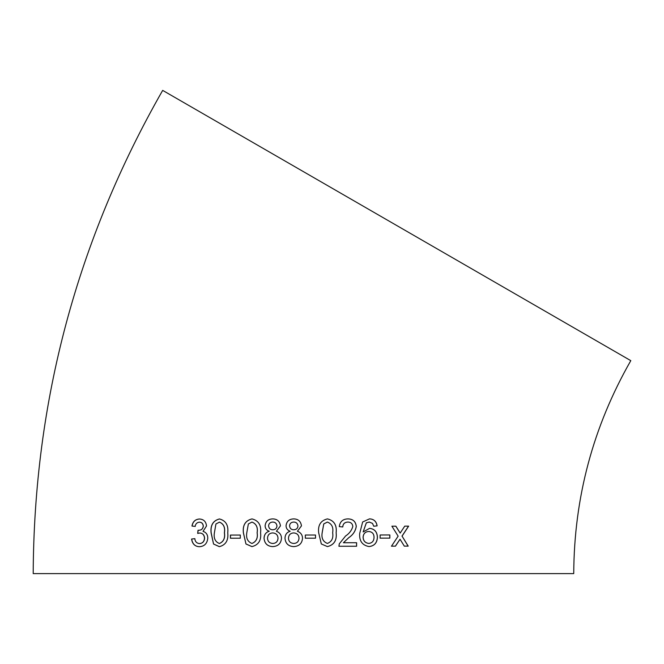 <?xml version="1.0" encoding="UTF-8"?>
<svg xmlns="http://www.w3.org/2000/svg" width="664" height="664" viewBox="0 0 664 664"><rect width="100%" height="100%" fill="white"/><g stroke="black" fill="none" stroke-linecap="round" stroke-linejoin="round"><path stroke-width="1" d="M33.2 573.613C33.98 401.18 77.14 240.102 162.68 90.387L630.8 360.652C593.101 426.637 574.086 497.626 573.737 573.613L33.2 573.613L573.737 573.613M404.318 546.132L408.211 546.115L402.069 536.139L408.642 526.129L404.749 526.145L400.168 533.076L395.868 526.178L391.893 526.187L398.134 536.163L391.486 546.173L395.453 546.165L400.035 539.226L404.318 546.132M380.123 538.139L389.851 538.114L389.859 534.96L380.132 534.985L380.123 538.139M363.142 531.947L366.312 522.842L369.267 522.029L372.521 523.423L373.732 526.228L377.127 525.871C376.38 521.373 373.84 519.04 369.508 518.875L362.652 521.987L359.705 533.424C359.133 540.928 362.245 545.31 369.043 546.572C374.363 545.982 377.16 542.853 377.426 537.201C377.169 531.889 374.571 528.934 369.632 528.336L363.142 531.947L366.354 522.842L369.425 522.037M347.986 518.891C342.848 519.024 339.951 521.597 339.287 526.61L342.773 526.959C342.973 523.888 344.682 522.253 347.911 522.045C350.858 522.17 352.493 523.647 352.825 526.469C351.679 530.411 349.256 533.599 345.554 536.014L339.296 543.816L338.93 546.248L356.601 546.24L356.609 542.729L343.404 542.737L348.791 537.666C352.999 534.877 355.497 531.134 356.277 526.436C355.73 521.522 352.974 519.007 347.986 518.891L348.791 518.949M327.435 518.899C320.72 520.543 317.799 525.166 318.67 532.76L321.318 543.965L327.418 546.605C334.092 544.953 337.005 540.338 336.15 532.76C337.005 525.158 334.1 520.534 327.435 518.899C334.075 520.534 336.98 525.158 336.125 532.752L336.15 532.76M305.332 538.189L315.516 538.189L315.516 535.026L305.332 535.026L305.332 538.189M297.406 531.25L301.464 525.88C300.809 521.34 298.219 519.007 293.712 518.891C289.106 519.074 286.541 521.373 286.043 525.797C286.151 528.478 287.529 530.295 290.176 531.25C286.873 532.246 285.147 534.561 284.989 538.197C285.454 543.517 288.375 546.323 293.737 546.605C299.115 546.256 302.045 543.484 302.518 538.288C302.435 534.885 300.734 532.536 297.406 531.25M276.398 531.25L280.44 525.88C279.776 521.331 277.203 519.007 272.721 518.899C268.14 519.074 265.6 521.381 265.102 525.797C265.21 528.486 266.579 530.304 269.211 531.25C265.924 532.254 264.206 534.57 264.048 538.197C264.513 543.525 267.418 546.331 272.755 546.605C278.108 546.264 281.013 543.492 281.486 538.288C281.403 534.885 279.71 532.536 276.398 531.25M251.98 518.908C245.398 520.568 242.526 525.191 243.373 532.777L245.954 543.982L251.938 546.613C258.537 544.961 261.425 540.347 260.578 532.769C261.425 525.166 258.553 520.543 251.98 518.908M230.441 538.222L240.293 538.214L240.302 535.051L230.441 535.068L230.441 538.222M219.435 518.957C213.069 520.626 210.289 525.249 211.086 532.843L213.559 544.04L219.336 546.663C225.743 545.003 228.549 540.388 227.752 532.802C228.574 525.207 225.802 520.593 219.435 518.957M206.521 525.946C205.981 521.497 203.591 519.19 199.349 519.016C195.216 519.348 192.751 521.696 191.971 526.054L195.174 526.394C195.54 523.854 196.959 522.452 199.432 522.17C201.648 522.261 202.927 523.556 203.259 526.071C202.869 528.876 201.283 530.279 198.494 530.279L198.03 530.245L197.689 533.399L199.781 533.018C202.586 533.2 204.172 534.894 204.52 538.097C204.238 541.509 202.57 543.335 199.507 543.567C196.743 543.318 195.174 541.691 194.793 538.67L191.589 539.035C192.336 543.924 194.934 546.489 199.374 546.721C204.429 546.381 207.234 543.509 207.79 538.114C207.707 534.561 206.114 532.321 203.026 531.383L206.521 525.946M199.432 522.17L199.515 522.178C201.732 522.261 203.01 523.564 203.342 526.079C202.952 528.876 201.366 530.279 198.586 530.279L198.03 530.245M303.465 573.613L557.926 573.613L303.465 573.613M199.432 519.024C195.299 519.356 192.842 521.696 192.062 526.062L195.266 526.403M198.121 530.245L198.586 530.279L198.121 530.245L197.772 533.408M204.52 538.097L204.603 538.097C204.255 534.902 202.669 533.209 199.864 533.026L199.781 533.018M204.603 538.097C204.321 541.509 202.653 543.335 199.59 543.567L199.507 543.567M194.884 538.678L191.589 539.035M191.68 539.043C192.427 543.932 195.017 546.489 199.466 546.729M219.502 518.957C213.144 520.626 210.363 525.257 211.169 532.843L211.086 532.843M211.169 532.843L213.559 544.04M213.634 544.04L219.402 546.663M219.344 543.509L219.411 543.509C223.585 541.741 225.27 538.172 224.449 532.802C225.303 527.399 223.635 523.838 219.452 522.12L215.924 523.996L214.389 532.818C213.534 538.205 215.186 541.766 219.344 543.509C223.519 541.741 225.204 538.172 224.382 532.802C225.237 527.39 223.569 523.83 219.377 522.111M240.351 535.059L230.508 535.068L230.499 538.23M252.021 518.908C245.439 520.568 242.576 525.191 243.422 532.785L243.373 532.777M243.422 532.785L245.954 543.982M246.004 543.99L251.98 546.613M251.93 543.459L251.971 543.459C256.279 541.699 258.014 538.13 257.159 532.76C258.03 527.357 256.304 523.788 251.971 522.07L248.361 523.938L246.792 532.769C245.921 538.147 247.639 541.708 251.93 543.459C256.246 541.699 257.972 538.13 257.117 532.76C257.989 527.349 256.262 523.788 251.93 522.062M272.746 518.899C268.173 519.082 265.633 521.381 265.135 525.797L265.102 525.797M265.135 525.797C265.243 528.486 266.604 530.304 269.235 531.25L269.211 531.25M269.235 531.25C265.957 532.254 264.239 534.57 264.081 538.205L264.048 538.197C264.546 543.525 267.443 546.331 272.779 546.605M272.796 529.772L272.821 529.772C275.352 529.64 276.739 528.378 276.971 525.979C276.614 523.415 275.22 522.103 272.788 522.053L272.763 522.053C270.248 522.186 268.854 523.439 268.58 525.813C268.903 528.444 270.306 529.764 272.796 529.772C275.328 529.64 276.714 528.378 276.946 525.979C276.589 523.406 275.195 522.103 272.763 522.053M272.788 543.451L272.813 543.451C276.025 543.293 277.759 541.558 278.017 538.238C277.826 534.952 276.058 533.175 272.705 532.926L272.68 532.926C269.501 533.101 267.783 534.844 267.526 538.13C267.675 541.434 269.435 543.21 272.788 543.451C276 543.293 277.735 541.558 278 538.238C277.809 534.952 276.033 533.175 272.68 532.926M293.72 518.899C289.114 519.074 286.558 521.373 286.059 525.797L286.043 525.797C286.167 528.478 287.545 530.295 290.185 531.25L290.176 531.25C286.889 532.254 285.155 534.57 284.997 538.197L284.989 538.197C285.47 543.517 288.383 546.323 293.745 546.605M293.787 529.764C296.335 529.64 297.729 528.37 297.962 525.979C297.605 523.406 296.21 522.103 293.762 522.053L293.754 522.053C291.222 522.178 289.819 523.431 289.546 525.813C289.869 528.436 291.28 529.756 293.778 529.764L293.778 529.764C296.335 529.64 297.721 528.37 297.962 525.971C297.596 523.406 296.202 522.103 293.754 522.053M293.77 543.442C296.999 543.293 298.742 541.558 299.007 538.238C298.817 534.952 297.04 533.175 293.679 532.926L293.662 532.926C290.475 533.101 288.74 534.835 288.483 538.13C288.632 541.434 290.392 543.202 293.762 543.442L293.762 543.442C296.991 543.293 298.742 541.558 299.007 538.238C298.817 534.952 297.032 533.175 293.662 532.926M315.508 538.189L315.508 535.026M327.393 546.596C334.067 544.945 336.98 540.33 336.125 532.752M327.377 522.053L323.758 523.929L322.173 532.752C321.276 538.122 323.019 541.691 327.393 543.442L327.41 543.442C331.776 541.683 333.527 538.122 332.656 532.744C333.544 527.341 331.784 523.78 327.393 522.053L323.741 523.929L322.156 532.752C321.293 538.13 323.036 541.691 327.41 543.442M342.74 526.959C342.939 523.888 344.649 522.244 347.878 522.045L347.911 522.045M338.897 546.248L356.56 546.231L356.568 542.729M348.791 537.666L343.404 542.737M348.758 537.657C352.966 534.869 355.456 531.125 356.236 526.436L356.277 526.436M356.236 526.436C355.697 521.514 352.933 518.999 347.953 518.891M368.985 546.572C374.313 545.974 377.102 542.853 377.368 537.193L377.426 537.201M377.368 537.193C377.111 531.881 374.513 528.934 369.582 528.336M373.683 526.22L377.127 525.871M377.069 525.871C376.322 521.364 373.782 519.032 369.458 518.866M368.678 531.49L368.628 531.49C365.266 531.731 363.416 533.615 363.083 537.151C363.241 540.845 365.117 542.936 368.727 543.409L368.777 543.418C372.197 543.036 373.948 541.002 374.031 537.317C373.981 533.74 372.197 531.806 368.678 531.49C365.316 531.731 363.465 533.615 363.133 537.151C363.291 540.845 365.167 542.936 368.777 543.418M380.065 538.13L389.851 538.114M389.785 538.114L389.793 534.952M404.235 546.123L408.211 546.115M408.128 546.107L402.069 536.139M401.986 536.139L408.559 526.129M395.794 526.17L400.168 533.076M391.42 546.173L395.453 546.165M395.379 546.157L400.035 539.226"/></g></svg>
